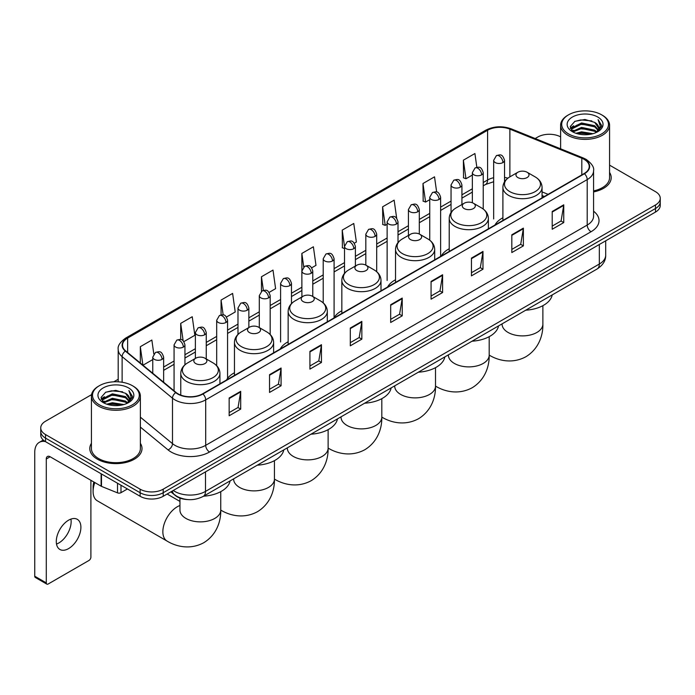 <?xml version="1.0" encoding="UTF-8"?>
<svg xmlns="http://www.w3.org/2000/svg" width="695" height="695" viewBox="0 0 695 695"><rect width="100%" height="100%" fill="white"/><g stroke="black" fill="none" stroke-linecap="round" stroke-linejoin="round"><path stroke-width="1.04" d="M234.458 372.746A28.825 16.645 0 0 0 226.509 380.026M288.147 341.749A28.825 16.645 0 0 0 280.198 349.029M341.836 310.752A28.825 16.645 0 0 0 333.887 318.032M395.524 279.755A28.825 16.645 0 0 0 387.575 287.035M449.213 248.758A28.825 16.645 0 0 0 441.264 256.038M502.902 217.761A28.825 16.645 0 0 0 494.953 225.041M544.281 196.563L542.065 195.669M187.641 499.575A16.315 9.417 180 0 1 175.418 495.578L170.892 491.851M91.558 394.656L45.523 421.24A16.315 9.417 0 0 0 40.736 427.903L40.736 435.009A16.315 9.417 0 0 0 45.523 441.664L140.129 496.291A16.315 9.417 0 0 0 163.203 496.291L655.472 212.079A16.315 9.417 0 0 0 660.25 205.416L660.25 201.863A16.315 9.417 0 0 1 655.472 208.526A16.315 9.417 0 0 0 660.25 201.863L660.25 198.31A16.315 9.417 0 0 0 655.472 191.655L609.567 165.149M40.736 427.903A16.315 9.417 0 0 0 45.523 434.557L140.129 489.184A16.315 9.417 0 0 0 163.203 489.184L163.203 492.738L655.472 208.526L163.203 492.738A16.315 9.417 0 0 1 140.129 492.738A16.315 9.417 0 0 0 163.203 492.738L163.203 496.291M45.523 434.557L45.523 438.111L140.129 492.738L45.523 438.111A16.315 9.417 0 0 1 40.736 431.456A16.315 9.417 0 0 0 45.523 438.111L45.523 441.664M91.419 443.306A26.106 15.073 0 0 0 89.794 448.553A26.106 15.073 0 0 0 97.439 459.204A26.106 15.073 0 0 0 125.891 462.47A26.106 15.073 0 0 0 142.006 448.553A26.106 15.073 0 0 0 140.373 443.306A26.106 15.073 0 0 1 142.006 448.553A26.106 15.073 0 0 1 125.891 462.47A26.106 15.073 0 0 1 97.439 459.204A26.106 15.073 0 0 1 89.794 448.553A26.106 15.073 0 0 1 91.419 443.306M584.13 159.346A17.401 10.051 180 0 1 589.23 166.452A17.401 10.051 180 0 1 584.13 173.55L202.619 393.813A17.401 10.051 180 0 1 176.061 392.475L125.691 350.949A17.401 10.051 180 0 1 122.546 345.18A17.401 10.051 180 0 1 127.645 338.074L487.586 130.26A17.401 10.051 180 0 1 509.878 129.14L581.811 158.217A17.401 10.051 180 0 1 584.13 159.346M584.434 159.164A17.835 10.303 0 0 0 582.054 158.008L510.121 128.931A17.835 10.303 0 0 0 487.282 130.087L127.333 337.9A17.835 10.303 0 0 0 125.335 351.088L175.705 392.623A17.835 10.303 0 0 0 202.931 393.995L584.434 173.733A17.835 10.303 0 0 0 584.434 159.164M229.159 397.992L229.159 415.758L240.696 409.094L240.696 391.328L229.159 397.992M229.159 412.604L238.046 407.47L240.652 391.919A4.352 2.511 -120 0 0 240.696 391.328M237.968 407.513L240.696 409.094M269.538 374.674L269.538 392.44L281.075 385.777L281.075 368.02L269.538 374.674M269.538 389.287L278.426 384.161L281.032 368.602A4.352 2.511 -120 0 0 281.075 368.02M278.347 384.205L281.075 385.777M309.918 351.366L309.918 369.123L321.455 362.469L321.455 344.703L309.918 351.366M309.918 365.978L318.805 360.844L321.411 345.293A4.352 2.511 -120 0 0 321.455 344.703M318.727 360.887L321.455 362.469M350.306 328.049L350.306 345.815L361.843 339.151L361.843 321.385L350.306 328.049M350.306 342.661L359.185 337.527L361.791 321.976A4.352 2.511 -120 0 0 361.843 321.385M359.107 337.579L361.843 339.151M552.212 211.48L552.212 229.246L563.749 222.582L563.749 204.816L552.212 211.48M552.212 226.092L561.1 220.958L563.697 205.407A4.352 2.511 -120 0 0 563.749 204.816M561.021 221.001L563.749 222.582M511.824 234.797L511.824 252.554L523.37 245.891L523.37 228.134L511.824 234.797M511.824 249.401L520.711 244.275L523.318 228.724A4.352 2.511 -120 0 0 523.37 228.134M520.633 244.319L523.37 245.891M471.445 258.106L471.445 275.872L482.982 269.208L482.982 251.442L471.445 258.106M471.445 272.718L480.332 267.592L482.938 252.033A4.352 2.511 -120 0 0 482.982 251.442M480.254 267.636L482.982 269.208M431.065 281.423L431.065 299.18L442.602 292.526L442.602 274.76L431.065 281.423M431.065 296.035L439.952 290.901L442.559 275.35A4.352 2.511 -120 0 0 442.602 274.76M439.874 290.944L442.602 292.526M390.686 304.731L390.686 322.497L402.223 315.834L402.223 298.077L390.686 304.731M390.686 319.344L399.573 314.218L402.17 298.668A4.352 2.511 -120 0 0 402.223 298.077M399.495 314.262L402.223 315.834M593.582 191.916A26.106 15.073 0 0 0 611.2 177.659A26.106 15.073 0 0 0 609.567 172.421A26.106 15.073 0 0 1 611.2 177.659A26.106 15.073 0 0 1 593.582 191.916M163.203 489.184L655.472 204.973A16.315 9.417 0 0 0 660.25 198.31M560.613 136.889A16.315 9.417 0 0 0 537.791 137.028L535.185 138.531M118.193 379.279L113.806 381.807M226.492 317.016L235.223 311.968L232.617 293.412L221.079 300.075L221.079 314.913M183.88 341.619L194.843 335.285L192.237 316.729L180.7 323.384L180.7 339.551M153.812 353.955L151.858 340.037L140.321 346.701L140.321 363.007M354.328 243.207L356.37 242.025L353.764 223.469L342.227 230.132L342.409 247.785M396.689 218.299L394.143 200.151L382.606 206.815L382.797 224.476M436.651 192.011L434.523 176.843L422.986 183.506L423.177 201.159M476.839 167.287L474.911 153.525L463.374 160.189L463.556 177.842M269.104 292.413L275.602 288.66L273.005 270.094L261.459 276.758L261.459 291.309M311.716 267.81L315.99 265.342L313.384 246.786L301.847 253.44L301.908 271.172M301.908 296.93L301.847 271.033M301.847 253.44L303.741 266.976M344.52 248.575L342.227 247.715M342.227 230.132L344.52 246.456A5.438 3.136 0 0 0 346.11 248.671A5.438 3.136 0 0 0 353.798 248.671A5.438 3.136 0 0 0 355.397 246.447C353.19 239.471 351.044 240.861 347.239 241.738A5.438 3.136 60 0 1 349.959 242.008A5.438 3.136 -120 0 1 353.798 248.671M382.606 206.815L385.212 225.38L387.132 224.268M385.212 225.38L382.606 224.407M422.986 183.506L425.592 202.063L429.745 199.665M425.592 202.063L422.986 201.09M463.374 160.189L465.971 178.745L472.357 175.062M465.971 178.745L463.374 177.772M261.459 276.758L263.379 290.388M221.079 300.075L223.165 314.913M180.7 323.384L183.15 340.811M142.996 365.214L152.761 359.576M140.321 346.701L142.909 365.136M568.553 133.918A23.387 13.5 0 0 0 601.627 133.918A23.387 13.5 0 0 0 601.627 114.823L602.4 115.266A24.473 14.135 0 0 1 609.567 125.265A24.473 14.135 0 0 1 594.46 138.314A24.473 14.135 0 0 1 567.789 135.256A24.473 14.135 0 0 1 560.613 125.265A24.473 14.135 0 0 1 567.789 115.266L568.553 114.823A23.387 13.5 0 0 0 568.553 133.918M593.582 190.916A24.473 14.135 0 0 0 609.567 177.659L609.567 125.265M575.929 133.284L581.576 131.833L593.017 133.675M577.545 133.77L581.576 132.945L591.341 134.083M572.428 131.451L581.576 127.393L594.703 130.165L596.823 131.92M572.975 131.928L581.576 128.505L594.703 131.277L596.232 132.45M571.655 130.712L571.959 127.767L581.576 122.954L594.703 125.725L598.299 129.809M571.533 130.174L571.959 128.879L581.576 124.066L594.703 126.838L598.048 130.339M596.093 132.563A13.596 7.853 0 0 0 598.69 127.95A13.596 7.853 0 0 0 594.703 122.398L598.682 128.219M597.787 117.047A17.948 10.364 0 0 0 572.437 117.021A17.948 10.364 0 0 0 572.324 131.65A17.948 10.364 0 0 0 572.402 131.702A17.948 10.364 0 0 0 597.865 131.65A17.948 10.364 0 0 0 597.787 117.047M594.703 122.398L584.938 119.479L574.895 121.33L570.239 126.586L573.332 132.198M597.205 132.015L601.549 126.516L601.635 125.526L598.1 119.636L600.324 126.238L596.241 132.493M602.4 115.266L601.627 114.823A23.387 13.5 0 0 0 568.553 114.823M598.1 119.636L601.627 125.752M574.661 121.443L580.812 119.922L591.827 120.913M570.421 128.592L572.428 127.011M576.841 125.135L580.812 124.37L591.436 125.239M576.841 129.574L580.812 128.81L591.436 129.678M577.658 133.805L580.812 133.249L591.323 134.092M570.308 128.149L573.601 125.812M572.055 131.138L573.601 130.252M517.871 177.573A6.524 3.77 0 0 0 527.097 177.573A6.524 3.77 0 0 0 527.097 172.247L535.202 176.921A17.983 10.382 0 0 1 535.202 191.612A17.983 10.382 0 0 1 509.765 191.612A17.983 10.382 0 0 1 509.765 176.921C505.334 179.553 503.05 183.046 502.902 187.407A19.582 11.302 0 0 0 508.636 195.399A19.582 11.302 0 0 0 529.972 197.849A19.582 11.302 0 0 0 542.065 187.407C541.918 183.046 539.633 179.553 535.202 176.921L527.097 172.247A6.524 3.77 0 0 0 517.871 172.247A6.524 3.77 0 0 0 517.871 177.573M525.733 310.205A29.911 17.271 0 0 0 552.221 294.906M464.182 208.57A6.524 3.77 0 0 0 473.408 208.57A6.524 3.77 0 0 0 473.408 203.244L481.513 207.918A17.983 10.382 0 0 1 481.513 222.609A17.983 10.382 0 0 1 456.076 222.609A17.983 10.382 0 0 1 456.076 207.918C451.646 210.55 449.361 214.043 449.213 218.404A19.582 11.302 0 0 0 454.947 226.396A19.582 11.302 0 0 0 476.284 228.846A19.582 11.302 0 0 0 488.376 218.404C488.229 214.043 485.944 210.55 481.513 207.918L473.408 203.244A6.524 3.77 0 0 0 464.182 203.244A6.524 3.77 0 0 0 464.182 208.57M472.044 341.202A29.911 17.271 0 0 0 498.532 325.903M410.493 239.566A6.524 3.77 0 0 0 419.719 239.566A6.524 3.77 0 0 0 419.719 234.241L427.825 238.915A17.983 10.382 0 0 1 427.825 253.606A17.983 10.382 0 0 1 402.388 253.606A17.983 10.382 0 0 1 402.388 238.915C397.957 241.547 395.672 245.04 395.524 249.401A19.582 11.302 0 0 0 401.258 257.393A19.582 11.302 0 0 0 422.595 259.843A19.582 11.302 0 0 0 434.688 249.401C434.54 245.04 432.255 241.547 427.825 238.915L419.719 234.241A6.524 3.77 0 0 0 410.493 234.241A6.524 3.77 0 0 0 410.493 239.566M418.355 372.199A29.911 17.271 0 0 0 444.843 356.9M356.804 270.564A6.524 3.77 0 0 0 366.03 270.564A6.524 3.77 0 0 0 366.03 265.238L374.136 269.912A17.983 10.382 0 0 1 374.136 284.603A17.983 10.382 0 0 1 348.699 284.603A17.983 10.382 0 0 1 348.699 269.912C344.268 272.544 341.983 276.037 341.836 280.398A19.582 11.302 0 0 0 347.57 288.39A19.582 11.302 0 0 0 368.906 290.84A19.582 11.302 0 0 0 380.999 280.398C380.851 276.037 378.567 272.544 374.136 269.912L366.03 265.238A6.524 3.77 0 0 0 356.804 265.238A6.524 3.77 0 0 0 356.804 270.564M364.666 403.196A29.911 17.271 0 0 0 391.155 387.897M303.116 301.56A6.524 3.77 0 0 0 312.342 301.56A6.524 3.77 0 0 0 312.342 296.226L320.447 300.909A17.983 10.382 0 0 1 320.447 315.599A17.983 10.382 0 0 1 295.01 315.599A17.983 10.382 0 0 1 295.01 300.909C290.579 303.541 288.295 307.034 288.147 311.395A19.582 11.302 0 0 0 293.881 319.387A19.582 11.302 0 0 0 315.226 321.837A19.582 11.302 0 0 0 327.31 311.395C327.163 307.034 324.878 303.541 320.447 300.909L312.342 296.226A6.524 3.77 0 0 0 303.116 296.226A6.524 3.77 0 0 0 303.116 301.56M310.978 434.193A29.911 17.271 0 0 0 337.466 418.894M249.427 332.558A6.524 3.77 0 0 0 258.653 332.558A6.524 3.77 0 0 0 258.653 327.223L266.758 331.906A17.983 10.382 0 0 1 266.758 346.588A17.983 10.382 0 0 1 241.321 346.588A17.983 10.382 0 0 1 241.321 331.906C236.891 334.538 234.606 338.031 234.458 342.392A19.582 11.302 0 0 0 240.192 350.384A19.582 11.302 0 0 0 261.537 352.834A19.582 11.302 0 0 0 273.621 342.392C273.474 338.031 271.189 334.538 266.758 331.906L258.653 327.223A6.524 3.77 0 0 0 249.427 327.223A6.524 3.77 0 0 0 249.427 332.558M257.289 465.19A29.911 17.271 0 0 0 283.777 449.891M94.824 482.565A20.398 11.772 120 0 0 93.095 491.469L93.095 487.03A14.96 8.635 -60 0 1 93.86 482.009M93.095 491.469A20.398 11.772 120 0 0 97.317 500.808L167.078 541.084A20.398 11.772 -60 0 1 163.951 524.742A20.398 11.772 -60 0 1 177.277 506.768A20.398 11.772 -60 0 1 179.953 505.508M195.738 363.555A6.524 3.77 0 0 0 204.964 363.555A6.524 3.77 0 0 0 204.964 358.22L213.07 362.903A17.983 10.382 0 0 1 213.07 377.585A17.983 10.382 0 0 1 187.633 377.585A17.983 10.382 0 0 1 187.633 362.903C183.202 365.535 180.917 369.028 180.77 373.389A19.582 11.302 0 0 0 186.503 381.381A19.582 11.302 0 0 0 207.848 383.831A19.582 11.302 0 0 0 219.933 373.389C219.785 369.028 217.5 365.535 213.07 362.903L204.964 358.22A6.524 3.77 0 0 0 195.738 358.22A6.524 3.77 0 0 0 195.738 363.555M203.6 496.187A29.911 17.271 0 0 0 230.088 480.888M70.916 519.096A17.401 10.051 -60 0 1 58.832 542.969A17.401 10.051 -60 0 1 56.512 544.055M68.596 548.598A17.401 10.051 120 0 0 79.96 533.265A17.401 10.051 120 0 0 77.293 519.321A17.401 10.051 120 0 0 68.596 520.181A17.401 10.051 120 0 0 57.225 535.515A17.401 10.051 120 0 0 59.892 549.467A17.401 10.051 120 0 0 68.596 548.598M120.991 485.24L120.991 492.677L127.437 488.959M45.331 441.56A21.753 12.562 -120 0 0 39.259 442.368A21.753 12.562 -120 0 0 34.75 452.323L34.75 576.225L46.287 582.888L46.287 458.987A5.438 3.136 60 0 1 47.416 456.493A5.438 3.136 60 0 1 50.136 456.763L101.114 486.196L101.114 473.764M46.287 582.888A2.719 1.572 120 0 0 46.852 584.13L35.315 577.467A2.719 1.572 -60 0 1 34.75 576.225M46.852 584.13A2.719 1.572 120 0 0 48.207 583.991L88.977 560.457A2.719 1.572 120 0 0 90.897 557.129L90.897 480.297M120.991 492.677A2.719 1.572 180 0 1 117.507 492.859L101.479 486.378A2.719 1.572 180 0 1 101.114 486.196M99.359 404.811A23.387 13.5 0 0 0 132.432 404.811A23.387 13.5 0 0 0 132.432 385.716A23.387 13.5 0 0 0 132.432 385.708L133.205 386.159A24.473 14.135 0 0 1 140.373 396.15A24.473 14.135 0 0 1 125.265 409.199A24.473 14.135 0 0 1 98.594 406.141A24.473 14.135 0 0 1 91.419 396.15A24.473 14.135 0 0 1 98.594 386.159L99.359 385.716A23.387 13.5 0 0 0 99.359 404.811M91.419 396.15L91.419 448.553A24.473 14.135 0 0 0 98.594 458.544A24.473 14.135 0 0 0 125.265 461.602A24.473 14.135 0 0 0 140.373 448.553L140.373 396.15M106.735 404.169L112.382 402.726L123.823 404.56M108.35 404.664L112.382 403.83L122.146 404.977L111.617 404.134L108.463 404.69M103.234 402.344L112.382 398.287L125.508 401.058L127.628 402.805M103.781 402.822L112.382 399.39L125.508 402.162L127.037 403.335M102.46 401.597L102.764 398.652L112.382 393.839L125.508 396.61L129.105 400.694M102.339 401.058L102.764 399.764L112.382 394.951L125.508 397.722L128.853 401.224M126.898 403.447A13.596 7.853 0 0 0 129.496 398.834A13.596 7.853 0 0 0 125.508 393.283L129.487 399.104M128.592 387.932A17.948 10.364 0 0 0 103.242 387.906A17.948 10.364 0 0 0 103.129 402.544A17.948 10.364 0 0 0 103.207 402.587A17.948 10.364 0 0 0 128.671 402.544A17.948 10.364 0 0 0 128.592 387.932M125.508 393.283L115.744 390.364L105.701 392.215L101.053 397.471L104.137 403.083M128.019 402.9L132.354 397.401L132.441 396.419L128.905 390.52L131.129 397.123L127.046 403.378M133.205 386.159L132.432 385.716A23.387 13.5 0 0 0 99.359 385.716M128.905 390.52L132.432 396.637M105.466 392.328L111.617 390.816L122.633 391.798M101.227 399.477L103.234 397.905M107.647 396.02L111.617 395.255L122.242 396.124M107.647 400.468L111.617 399.695L122.242 400.563M101.114 399.043L104.406 396.697M102.86 402.023L104.406 401.137M173.281 490.47A21.753 12.562 0 0 0 174.74 491.4A21.753 12.562 0 0 0 205.503 491.4L599.325 264.039A21.753 12.562 0 0 0 605.693 255.152C605.849 260.555 602.982 265.177 597.066 269.017L203.253 496.386A10.877 6.281 60 0 0 205.503 491.4L205.503 471.862M599.325 244.492L599.325 264.039A10.877 6.281 60 0 1 597.066 269.017M172.395 490.983A10.877 7.271 129.5 0 0 174.289 494.519L170.987 491.791M655.472 212.079L655.472 204.973M140.129 496.291L140.129 489.184M593.582 211.21A27.192 15.698 180 0 1 591.054 231.73L209.542 451.993A5.438 3.136 60 0 1 205.694 445.33L587.206 225.067A21.753 12.562 0 0 0 593.582 216.188L593.582 170.709A21.753 12.562 180 0 1 587.206 179.597A5.438 3.136 -120 0 0 584.434 173.733M209.542 451.993A27.192 15.698 180 0 1 171.083 451.993A27.192 15.698 180 0 1 168.042 449.891L140.373 427.086M175.705 392.623A5.438 3.64 129.5 0 0 172.49 398.183L172.49 443.653A21.753 12.562 0 0 0 174.932 445.33A21.753 12.562 0 0 0 205.694 445.33L205.694 399.86A21.753 12.562 180 0 1 172.49 398.183L122.129 356.648A21.753 12.562 180 0 1 118.193 349.446L118.193 381.824M593.582 170.709C594.303 167.313 591.801 163.525 586.085 159.337L583.218 157.956A5.438 2.545 112 0 0 582.054 158.008M583.218 157.956L511.285 128.87C502.276 125.682 493.728 126.151 485.631 130.26A5.438 3.136 60 0 1 487.282 130.087M127.333 337.9A5.438 3.136 -120 0 0 125.691 338.074C120.044 342.131 117.542 345.919 118.193 349.446M125.335 351.088A5.438 3.64 129.5 0 0 122.129 356.648L122.129 382.241M511.285 128.87A5.438 2.545 112 0 0 510.121 128.931M202.931 393.995A5.438 3.136 60 0 1 205.694 399.86L587.206 179.597L587.206 225.067A5.438 3.136 60 0 0 591.054 231.73M140.373 417.165L172.49 443.653A5.438 3.64 -50.5 0 1 168.042 449.891M127.645 338.074L127.645 352.556M581.811 158.217L581.811 174.897M509.878 129.14L509.878 176.86M548.129 194.339L542.065 191.889M507.88 178.181A17.401 10.051 0 0 0 504.535 177.425M493.659 177.729A17.401 10.051 0 0 0 487.586 180.005L483.233 182.516M487.586 130.26L487.586 180.005A9.791 5.656 60 0 1 485.562 184.488L483.233 185.826M472.357 188.797L461.923 194.817M451.046 201.098L440.621 207.119M429.745 213.4L419.311 219.42M408.434 225.701L398.009 231.722M387.132 238.003L376.699 244.023M365.822 250.304L355.397 256.325M344.52 262.606L334.087 268.626M323.21 274.899L312.785 280.919M301.908 287.2L291.474 293.221M280.598 299.502L270.173 305.522M259.296 311.803L248.862 317.823M237.985 324.105L227.56 330.125M216.684 336.406L206.25 342.427M195.373 348.708L184.948 354.728M174.071 361.009L163.638 367.03M390.686 305.296L402.17 298.668M431.065 281.988L442.559 275.35M471.445 258.67L482.938 252.033M511.824 235.353L523.318 228.724M552.212 212.045L563.697 205.407M350.306 328.613L361.791 321.976M309.918 351.922L321.411 345.293M269.538 375.239L281.032 368.602M229.159 398.556L240.652 391.919M542.873 305.67L542.873 324.122A20.398 11.772 180 0 1 536.905 332.445A20.398 11.772 180 0 1 508.062 332.445A20.398 11.772 180 0 1 502.085 324.122L502.129 324.921M542.873 324.122C543.151 334.365 539.346 348.508 525.924 356.726C512.093 364.241 497.941 360.47 489.211 355.11L489.193 355.093A20.398 11.772 -60 0 1 489.193 355.093A20.398 11.772 180 0 1 483.216 363.442A20.398 11.772 180 0 1 454.374 363.442A20.398 11.772 180 0 1 448.397 355.119L448.44 355.918M489.193 336.667L489.193 355.119C489.462 365.362 485.657 379.505 472.235 387.723C458.405 395.238 444.253 391.467 435.522 386.107A20.398 11.772 -60 0 1 435.504 386.09L435.522 386.107A20.398 11.772 180 0 1 429.527 394.439A20.398 11.772 180 0 1 400.685 394.439A20.398 11.772 180 0 1 394.708 386.116L394.76 386.915M381.833 417.096A20.398 11.772 -60 0 1 381.816 417.087L381.816 417.087C390.564 422.456 404.716 426.235 418.546 418.72C431.969 410.502 435.774 396.358 435.504 386.116L435.504 367.664M381.816 398.661L381.816 417.113A20.398 11.772 180 0 1 375.839 425.436A20.398 11.772 180 0 1 346.996 425.436A20.398 11.772 180 0 1 341.019 417.113L341.071 417.912M381.816 417.113C382.085 427.356 378.28 441.499 364.858 449.708C351.027 457.232 336.875 453.453 328.144 448.093L328.127 448.084A20.398 11.772 -60 0 1 328.127 448.084A20.398 11.772 180 0 1 322.15 456.433A20.398 11.772 180 0 1 293.307 456.433A20.398 11.772 180 0 1 287.33 448.11L287.382 448.901M274.456 479.09A20.398 11.772 -60 0 1 274.438 479.081L274.438 479.081C283.186 484.45 297.338 488.229 311.169 480.705C324.591 472.496 328.396 458.353 328.127 448.11L328.127 429.658M274.438 460.655L274.438 479.107A20.398 11.772 180 0 1 268.461 487.43A20.398 11.772 180 0 1 239.619 487.43A20.398 11.772 180 0 1 233.642 479.107L233.694 479.897M274.438 479.107C274.707 489.349 270.902 503.484 257.48 511.702C243.65 519.226 229.498 515.447 220.767 510.087L220.749 510.078A20.398 11.772 -60 0 1 220.749 510.078A20.398 11.772 180 0 1 214.772 518.427A20.398 11.772 180 0 1 185.93 518.427A20.398 11.772 180 0 1 179.953 510.104L180.005 510.895M502.945 162.561A5.438 3.136 0 0 0 504.535 160.345C502.329 153.369 500.183 154.759 496.378 155.637A5.438 3.136 60 0 1 499.097 155.906A5.438 3.136 -120 0 1 502.945 162.561A5.438 3.136 0 0 1 495.257 162.561A5.438 3.136 0 0 1 493.659 160.345L496.378 155.637M481.635 174.862A5.438 3.136 0 0 0 483.233 172.647C481.027 165.671 478.881 167.061 475.076 167.938A5.438 3.136 60 0 1 477.795 168.207A5.438 3.136 -120 0 1 481.635 174.862A5.438 3.136 0 0 1 473.947 174.862A5.438 3.136 0 0 1 472.357 172.647L475.076 167.938M460.333 187.163A5.438 3.136 0 0 0 461.923 184.948C459.716 177.972 457.571 179.362 453.766 180.231A5.438 3.136 60 0 1 456.485 180.5A5.438 3.136 -120 0 1 460.333 187.163A5.438 3.136 0 0 1 452.645 187.163A5.438 3.136 0 0 1 451.046 184.948L453.766 180.231M439.023 199.465A5.438 3.136 0 0 0 440.621 197.25C438.415 190.274 436.269 191.655 432.464 192.532A5.438 3.136 60 0 1 435.183 192.802A5.438 3.136 -120 0 1 439.023 199.465A5.438 3.136 0 0 1 431.334 199.465A5.438 3.136 0 0 1 429.745 197.25L432.464 192.532M417.721 211.767A5.438 3.136 0 0 0 419.311 209.542C417.104 202.566 414.958 203.956 411.153 204.834A5.438 3.136 60 0 1 413.873 205.103A5.438 3.136 -120 0 1 417.721 211.767A5.438 3.136 0 0 1 410.033 211.767A5.438 3.136 0 0 1 408.434 209.542L411.153 204.834M396.411 224.068A5.438 3.136 0 0 0 398.009 221.844C395.803 214.868 393.657 216.258 389.852 217.135A5.438 3.136 60 0 1 392.571 217.405A5.438 3.136 -120 0 1 396.411 224.068A5.438 3.136 0 0 1 388.722 224.068A5.438 3.136 0 0 1 387.132 221.844L389.852 217.135M375.109 236.369A5.438 3.136 0 0 0 376.699 234.145C374.492 227.169 372.346 228.559 368.541 229.437A5.438 3.136 60 0 1 371.26 229.706A5.438 3.136 -120 0 1 375.109 236.369A5.438 3.136 0 0 1 367.42 236.369A5.438 3.136 0 0 1 365.822 234.145L368.541 229.437M332.497 260.972A5.438 3.136 0 0 0 334.087 258.748C331.88 251.772 329.734 253.162 325.929 254.04A5.438 3.136 60 0 1 328.648 254.309A5.438 3.136 -120 0 1 332.497 260.972A5.438 3.136 0 0 1 324.808 260.972A5.438 3.136 0 0 1 323.21 258.748L325.929 254.04M311.186 273.274A5.438 3.136 0 0 0 312.785 271.05C310.578 264.074 308.432 265.464 304.627 266.341A5.438 3.136 60 0 1 307.346 266.611A5.438 3.136 -120 0 1 311.186 273.274A5.438 3.136 0 0 1 303.498 273.274A5.438 3.136 0 0 1 301.908 271.05L304.627 266.341M289.885 285.576A5.438 3.136 0 0 0 291.474 283.352C289.268 276.375 287.122 277.765 283.317 278.643A5.438 3.136 60 0 1 286.036 278.912A5.438 3.136 -120 0 1 289.885 285.576A5.438 3.136 0 0 1 282.196 285.576A5.438 3.136 0 0 1 280.598 283.352L283.317 278.643M268.574 297.877A5.438 3.136 0 0 0 270.173 295.653C267.966 288.677 265.82 290.067 262.015 290.944A5.438 3.136 60 0 1 264.734 291.214A5.438 3.136 -120 0 1 268.574 297.877A5.438 3.136 0 0 1 260.886 297.877A5.438 3.136 0 0 1 259.296 295.653L262.015 290.944M247.272 310.179A5.438 3.136 0 0 0 248.862 307.954C246.656 300.978 244.51 302.368 240.705 303.246A5.438 3.136 60 0 1 243.424 303.515A5.438 3.136 -120 0 1 247.272 310.179A5.438 3.136 0 0 1 239.584 310.179A5.438 3.136 0 0 1 237.985 307.954L240.705 303.246M225.962 322.471A5.438 3.136 0 0 0 227.56 320.256C225.354 313.28 223.208 314.67 219.403 315.547A5.438 3.136 60 0 1 222.122 315.817A5.438 3.136 -120 0 1 225.962 322.471A5.438 3.136 0 0 1 218.273 322.471A5.438 3.136 0 0 1 216.684 320.256L219.403 315.547M204.66 334.773A5.438 3.136 0 0 0 206.25 332.558C204.043 325.581 201.898 326.971 198.092 327.849A5.438 3.136 60 0 1 200.812 328.118A5.438 3.136 -120 0 1 204.66 334.773A5.438 3.136 0 0 1 196.972 334.773A5.438 3.136 0 0 1 195.373 332.558L198.092 327.849M183.35 347.074A5.438 3.136 0 0 0 184.948 344.859C182.742 337.883 180.596 339.273 176.791 340.15A5.438 3.136 60 0 1 179.51 340.42A5.438 3.136 -120 0 1 183.35 347.074A5.438 3.136 0 0 1 175.661 347.074A5.438 3.136 0 0 1 174.071 344.859L176.791 340.15M162.048 359.376A5.438 3.136 0 0 0 163.638 357.161C161.431 350.184 159.285 351.574 155.48 352.452A5.438 3.136 60 0 1 158.199 352.721A5.438 3.136 -120 0 1 162.048 359.376A5.438 3.136 0 0 1 154.359 359.376A5.438 3.136 0 0 1 152.761 357.161L155.48 352.452M46.287 458.987L50.136 456.763M101.479 473.973L101.479 486.378M117.507 492.859L117.507 483.233M203.253 496.386C194.496 500.782 185.747 500.782 176.99 496.386L174.289 494.519M605.693 255.152L605.693 240.817M485.631 130.26L125.691 338.074M493.659 181.734L485.562 184.488M472.357 192.107L461.923 198.127M451.046 204.408L440.621 210.429M429.745 216.71L419.311 222.73M408.434 229.011L398.009 235.032M387.132 241.313L376.699 247.333M365.822 253.614L355.397 259.635M344.52 265.916L334.087 271.936M323.21 278.217L312.785 284.238M301.908 290.519L291.474 296.539M280.598 302.812L270.173 308.832M259.296 315.113L248.862 321.133M237.985 327.415L227.56 333.435M216.684 339.716L206.25 345.736M195.373 352.017L184.948 358.038M174.071 364.319L163.638 370.339M544.402 196.494L542.065 195.547M571.499 130.521L571.499 129.618M560.613 148.817L560.613 125.265M542.065 197.84L542.065 187.407M502.902 220.454L502.902 187.407M517.871 172.247L509.765 176.921M488.376 228.837L488.376 218.404M449.213 251.451L449.213 218.404M464.182 203.244L456.076 207.918M434.688 259.834L434.688 249.401M395.524 282.448L395.524 249.401M410.493 234.241L402.388 238.915M380.999 290.831L380.999 280.398M341.836 313.445L341.836 280.398M356.804 265.238L348.699 269.912M327.31 321.828L327.31 311.395M288.147 344.433L288.147 311.395M303.116 296.226L295.01 300.909M273.621 352.825L273.621 342.392M234.458 375.43L234.458 342.392M249.427 327.223L241.321 331.906M220.749 491.652L220.749 510.104C221.027 520.338 217.214 534.481 203.791 542.699C189.961 550.223 175.809 546.444 167.078 541.084M219.933 383.822L219.933 373.389M180.77 395.116L180.77 373.389M195.738 358.22L187.633 362.903M179.953 501.416L167.139 494.015M179.953 498.098L179.953 510.104M504.535 181.803L504.535 160.345M493.659 218.96L493.659 160.345M483.233 209.047L483.233 172.647M472.357 202.749L472.357 172.647M461.923 204.538L461.923 184.948M451.046 212.488L451.046 184.948M440.621 255.864L440.621 197.25M429.745 240.192L429.745 197.25M419.311 234.024L419.311 209.542M408.434 235.423L408.434 209.542M398.009 242.598L398.009 221.844M387.132 280.467L387.132 221.844M376.699 271.719L376.699 234.145M365.822 265.116L365.822 234.145M355.397 266.046L355.397 246.447M344.52 273.352L344.52 246.447L347.239 241.738M334.087 317.372L334.087 258.748M323.21 302.89L323.21 258.748M312.785 296.487L312.785 271.05M291.474 303.628L291.474 283.352M280.598 341.975L280.598 283.352M270.173 334.495L270.173 295.653M259.296 327.597L259.296 295.653M248.862 327.554L248.862 307.954M237.985 334.425L237.985 307.954M227.56 378.384L227.56 320.256M216.684 365.7L216.684 320.256M206.25 358.967L206.25 332.558M195.373 358.429L195.373 332.558M184.948 364.814L184.948 344.859M174.071 390.833L174.071 344.859M163.638 382.233L163.638 357.161M152.761 373.267L152.761 357.161M39.259 442.368L43.272 440.048M102.304 401.406L102.304 400.502"/></g></svg>
